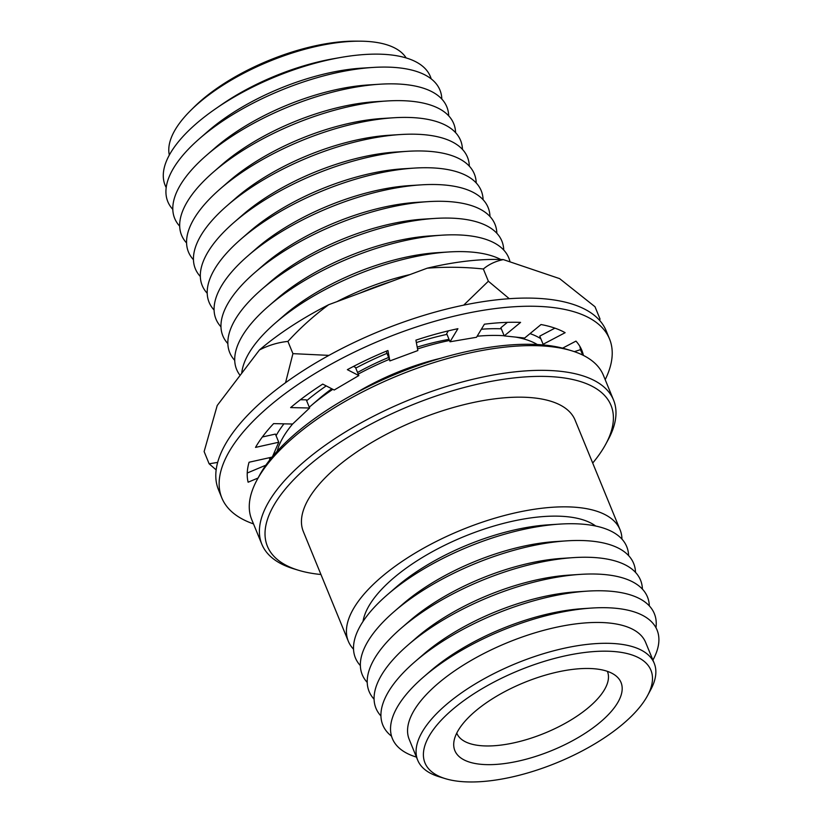 <?xml version="1.0" encoding="UTF-8"?>
<svg xmlns="http://www.w3.org/2000/svg" width="823" height="823" viewBox="0 0 823 823"><rect width="100%" height="100%" fill="white"/><g stroke="black" fill="none" stroke-linecap="round" stroke-linejoin="round"><path stroke-width="1.23" d="M621.951 539.116A146.864 60.007 157.7 0 0 620.069 529.775L575.082 420.1A146.864 60.007 157.7 0 0 458.123 406.181A146.864 60.007 157.7 0 0 314.653 489.891A146.864 60.007 157.7 0 0 303.337 531.555L348.314 641.23A146.864 60.007 157.7 0 0 353.53 649.203M620.069 529.775A146.864 60.007 157.7 0 0 503.11 515.856A146.864 60.007 157.7 0 0 359.63 599.566A146.864 60.007 157.7 0 0 348.314 641.23M595.698 526.031A129.53 52.929 157.7 0 0 486.187 528.428A129.53 52.929 157.7 0 0 374.331 597.91A129.53 52.929 157.7 0 0 363.036 621.447M628.607 555.607A146.628 59.914 157.7 0 0 559.64 524.107A146.628 59.914 157.7 0 0 387.355 594.762A146.628 59.914 157.7 0 0 366.698 616.293A146.628 59.914 157.7 0 0 360.371 665.612M635.51 572.366A146.659 59.925 157.7 0 0 566.533 540.865A146.659 59.925 157.7 0 0 394.217 611.54A146.659 59.925 157.7 0 0 373.549 633.072A146.659 59.925 157.7 0 0 367.223 682.401M642.413 589.134A146.689 59.935 157.7 0 0 573.425 557.624A146.689 59.935 157.7 0 0 401.079 628.309A146.689 59.935 157.7 0 0 380.411 649.851A146.689 59.935 157.7 0 0 374.084 699.19M649.326 605.893A146.71 59.945 157.7 0 0 580.318 574.382A146.71 59.945 157.7 0 0 407.941 645.088A146.71 59.945 157.7 0 0 387.263 666.63A146.71 59.945 157.7 0 0 380.936 715.969M655.972 627.733A146.741 59.956 157.7 0 0 587.211 591.14A146.741 59.956 157.7 0 0 414.802 661.857A146.741 59.956 157.7 0 0 394.124 683.409A146.741 59.956 157.7 0 0 391.532 736.184M652.917 660.097A143.037 58.443 157.7 0 0 591.614 608.063A143.037 58.443 157.7 0 0 423.547 677A143.037 58.443 157.7 0 0 403.393 698.007A143.037 58.443 157.7 0 0 416.428 757.088M647.495 695.713L650.623 689.921A127.802 52.219 157.7 0 0 654.203 663.225L645.613 642.372A127.771 52.209 157.7 0 0 543.828 630.305A127.771 52.209 157.7 0 0 419.041 703.12A127.771 52.209 157.7 0 0 409.185 739.332L417.714 760.215A127.802 52.219 157.7 0 0 439.009 776.717L445.305 778.64A122.113 49.894 157.7 0 0 641.518 704.879A122.113 49.894 157.7 0 0 647.495 695.713A122.113 49.894 157.7 0 0 579.279 653.236A122.113 49.894 157.7 0 0 434.379 728.262A122.113 49.894 157.7 0 0 445.305 778.64M654.203 663.225A127.802 52.219 157.7 0 0 552.398 651.147A127.802 52.219 157.7 0 0 427.569 723.983A127.802 52.219 157.7 0 0 417.714 760.215M614.112 707.965A89.8 36.696 157.7 0 0 615.81 675.755A89.8 36.696 157.7 0 0 540.042 676.773A89.8 36.696 157.7 0 0 461.775 725.166A89.8 36.696 157.7 0 0 453.854 742.181A89.8 36.696 157.7 0 0 517.05 761.398A89.8 36.696 157.7 0 0 614.112 707.965M456.755 733.118A81.395 33.259 157.7 0 0 521.463 741.019A81.395 33.259 157.7 0 0 601.16 694.581A81.395 33.259 157.7 0 0 607.374 671.342M592.704 463.051A185.689 75.87 157.7 0 0 596.696 458.041A185.689 75.87 157.7 0 0 605.718 444.245L608.125 439.801A190.062 77.66 157.7 0 0 613.536 400.009L603.403 375.298A190.062 77.66 157.7 0 0 571.604 350.763L566.78 349.302A185.689 75.87 157.7 0 0 268.555 461.508A185.689 75.87 157.7 0 0 259.533 475.303L257.126 479.747A190.062 77.66 157.7 0 0 251.715 519.539L261.848 544.25A190.062 77.66 157.7 0 0 293.646 568.786L298.471 570.257A185.689 75.87 157.7 0 0 320.949 574.505M571.604 350.763A190.062 77.66 157.7 0 0 266.364 465.623A190.062 77.66 157.7 0 0 257.126 479.747M613.536 400.009A190.062 77.66 157.7 0 0 462.176 382.006A190.062 77.66 157.7 0 0 276.497 490.333A190.062 77.66 157.7 0 0 261.848 544.25M605.718 444.245A185.689 75.87 157.7 0 0 502.164 379.496A185.689 75.87 157.7 0 0 281.723 493.605A185.689 75.87 157.7 0 0 298.471 570.257M406.151 57.939A128.295 52.415 157.7 0 0 359.816 41.171A128.295 52.415 157.7 0 0 190.545 110.591A128.295 52.415 157.7 0 0 180.309 122.174A128.295 52.415 157.7 0 0 169.332 155.063M431.18 78.854A143.336 58.567 157.7 0 0 340.989 57.415L333.799 58.67A128.295 52.415 157.7 0 0 221.356 104.788L215.359 108.934A143.336 58.567 157.7 0 0 176.173 144.622A143.336 58.567 157.7 0 0 166.195 187.541M340.989 57.415A143.336 58.567 157.7 0 0 215.359 108.934M441.817 99.069A147.06 60.089 157.7 0 0 373.117 67.435L361.636 68.155A129.972 53.104 157.7 0 0 208.198 131.083L199.516 138.634A147.06 60.089 157.7 0 0 179.147 159.929A147.06 60.089 157.7 0 0 172.809 209.392M373.117 67.435A147.06 60.089 157.7 0 0 199.516 138.634M448.7 115.837A147.06 60.089 157.7 0 0 380 84.203L368.509 84.934A129.972 53.104 157.7 0 0 215.081 147.862L206.398 155.403A147.06 60.089 157.7 0 0 186.019 176.698A147.06 60.089 157.7 0 0 179.692 226.171M380 84.203A147.06 60.089 157.7 0 0 206.398 155.403M455.582 132.616A147.06 60.089 157.7 0 0 386.882 100.982L375.391 101.702A129.972 53.104 157.7 0 0 221.963 164.631L213.28 172.182A147.06 60.089 157.7 0 0 192.901 193.477A147.06 60.089 157.7 0 0 186.574 242.95M386.882 100.982A147.06 60.089 157.7 0 0 213.28 172.182M462.454 149.395A147.06 60.089 157.7 0 0 393.754 117.761L382.273 118.481A129.972 53.104 157.7 0 0 228.845 181.41L220.153 188.961A147.06 60.089 157.7 0 0 199.783 210.256A147.06 60.089 157.7 0 0 193.446 259.718M393.754 117.761A147.06 60.089 157.7 0 0 220.153 188.961M469.336 166.164A147.06 60.089 157.7 0 0 400.636 134.53L389.156 135.26A129.972 53.104 157.7 0 0 235.717 198.178L227.035 205.729A147.06 60.089 157.7 0 0 206.666 227.025A147.06 60.089 157.7 0 0 200.328 276.497M400.636 134.53A147.06 60.089 157.7 0 0 227.035 205.729M476.219 182.943A147.06 60.089 157.7 0 0 407.519 151.309L396.028 152.029A129.972 53.104 157.7 0 0 242.6 214.957L233.917 222.508A147.06 60.089 157.7 0 0 213.548 243.803A147.06 60.089 157.7 0 0 207.211 293.276M407.519 151.309A147.06 60.089 157.7 0 0 233.917 222.508M483.101 199.722A147.06 60.089 157.7 0 0 414.401 168.087L402.91 168.808A129.972 53.104 157.7 0 0 249.482 231.736L240.8 239.287A147.06 60.089 157.7 0 0 220.42 260.582A147.06 60.089 157.7 0 0 214.093 310.045M414.401 168.087A147.06 60.089 157.7 0 0 240.8 239.287M489.983 216.49A147.06 60.089 157.7 0 0 421.273 184.856L409.792 185.587A129.972 53.104 157.7 0 0 256.365 248.505L247.672 256.056A147.06 60.089 157.7 0 0 227.302 277.351A147.06 60.089 157.7 0 0 220.965 326.824M421.273 184.856A147.06 60.089 157.7 0 0 247.672 256.056M496.855 233.269A147.06 60.089 157.7 0 0 428.155 201.635L416.675 202.355A129.972 53.104 157.7 0 0 263.237 265.284L254.554 272.835A147.06 60.089 157.7 0 0 234.185 294.13A147.06 60.089 157.7 0 0 227.848 343.603M428.155 201.635A147.06 60.089 157.7 0 0 254.554 272.835M503.738 250.048A147.06 60.089 157.7 0 0 435.038 218.414L423.557 219.134A129.972 53.104 157.7 0 0 270.119 282.063L261.436 289.614A147.06 60.089 157.7 0 0 241.067 310.909A147.06 60.089 157.7 0 0 234.73 360.371M435.038 218.414A147.06 60.089 157.7 0 0 261.436 289.614M510.003 261.848A147.06 60.089 157.7 0 0 441.92 235.183L430.429 235.913A129.972 53.104 157.7 0 0 277.001 298.831L268.319 306.382A147.06 60.089 157.7 0 0 247.939 327.677A147.06 60.089 157.7 0 0 240.11 375.391M441.92 235.183A147.06 60.089 157.7 0 0 268.319 306.382M500.775 259.502A147.06 60.089 157.7 0 0 448.802 251.961L437.311 252.682A129.972 53.104 157.7 0 0 283.884 315.61L275.201 323.161A147.06 60.089 157.7 0 0 254.821 344.456A147.06 60.089 157.7 0 0 241.736 373.251M448.802 251.961A147.06 60.089 157.7 0 0 275.201 323.161M409.936 274.594A129.972 53.104 157.7 0 0 336.977 301.63M390.976 281.62A147.06 60.089 157.7 0 0 359.414 293.317M449.019 339.354A129.972 53.104 157.7 0 0 417.21 347.111M388.477 357.511A129.972 53.104 157.7 0 0 357.552 372.469M331.803 388.785A129.972 53.104 157.7 0 0 319.067 398.805L310.456 406.202A147.06 60.089 157.7 0 0 309.294 407.21M537.316 344.528A147.06 60.089 157.7 0 0 515.455 337.07M504.16 335.743A147.06 60.089 157.7 0 0 482 335.846A147.06 60.089 157.7 0 0 477.145 336.237M449.481 340.475A147.06 60.089 157.7 0 0 417.559 348.942M389.238 359.373A147.06 60.089 157.7 0 0 358.221 374.095M332.831 389.31A147.06 60.089 157.7 0 0 310.456 406.202M292.587 424.02A147.06 60.089 157.7 0 0 289.192 428.269A147.06 60.089 157.7 0 0 277.166 451.22M440.634 358.283A128.902 52.672 157.7 0 0 355.659 393.137M359.816 41.171L355.227 41.15A122.349 49.987 157.7 0 0 193.796 107.36L190.545 110.591M591.614 608.063L582.674 608.65A129.674 52.981 157.7 0 0 430.326 671.136L423.547 677M587.211 591.14L575.781 591.891A129.643 52.97 157.7 0 0 423.464 654.367L414.802 661.857M580.318 574.382L568.888 575.133A129.612 52.96 157.7 0 0 416.603 637.588L407.941 645.088M573.425 557.624L561.996 558.375A129.592 52.95 157.7 0 0 409.741 620.82L401.079 628.309M566.533 540.865L555.103 541.606A129.561 52.939 157.7 0 0 402.879 604.041L394.217 611.54M559.64 524.107L548.211 524.848A129.53 52.929 157.7 0 0 396.017 587.272L387.355 594.762M605.193 379.66A209.515 85.602 157.7 0 0 609.524 338.953A209.515 85.602 157.7 0 0 442.661 319.098A209.515 85.602 157.7 0 0 237.981 438.515A209.515 85.602 157.7 0 0 221.84 497.956A209.515 85.602 157.7 0 0 253.505 523.901M609.524 338.953L606.181 330.795A209.515 85.602 157.7 0 0 439.317 310.94A209.515 85.602 157.7 0 0 234.637 430.357A209.515 85.602 157.7 0 0 218.496 489.798L221.84 497.956M544.065 345.022L543.108 344.281L565.134 332.687A179.579 73.37 157.7 0 0 541.02 324.54L524.652 338.037L504.221 335.897L520.589 322.39A179.579 73.37 157.7 0 0 484.408 324.2L476.517 337.276L450.016 341.782L457.907 328.696A179.579 73.37 157.7 0 0 415.903 340.156L417.858 350.557L389.876 360.927L387.921 350.526A179.579 73.37 157.7 0 0 347.357 369.661L358.828 375.566L334.2 390.02L322.729 384.104A179.579 73.37 157.7 0 0 290.632 407.591L309.623 408.002L292.607 424.02L273.617 423.619A179.579 73.37 157.7 0 0 263.36 435.645A179.579 73.37 157.7 0 0 255.521 447.403L278.75 442.239L275.407 434.081L262.362 436.982M272.032 457.125L249.071 462.238A179.579 73.37 157.7 0 0 248.114 482.216L258.052 478.029M583.414 355.423A179.579 73.37 157.7 0 0 581.83 350.31A179.579 73.37 157.7 0 0 575.966 341.113L562.623 348.139M582.715 355.073L580.493 349.662A179.579 73.37 157.7 0 0 579.855 346.349M272.536 456.518L278.75 442.239M580.493 349.662L574.331 351.647M554.918 328.151L539.765 336.123L543.108 344.281M507.39 322.359L500.878 327.739L504.221 335.897M448.34 330.867L446.673 333.624L450.016 341.782M386.244 351.226L389.876 360.927M358.828 375.566L355.485 367.418L353.52 366.41M309.623 408.002L306.279 399.844L300.405 399.721M265.85 465.201L247.239 473.019M283.956 423.835A152.07 62.137 157.7 0 0 283.297 424.699A152.07 62.137 157.7 0 0 276.075 435.696M269.615 457.66A152.07 62.137 157.7 0 0 269.718 460.006M259.44 349.981A188.539 77.033 -22.3 0 1 328.686 304.705C313.707 315.806 300.117 328.038 287.916 341.411C278.071 342.409 268.586 345.269 259.44 349.981L217.21 405.502L204.125 451.57L209.135 463.802L216.161 469.902M599.041 319.736L600.018 318.964L594.998 306.742L559.619 278.627L503.347 259.605C495.631 261.148 488.975 264.276 483.348 268.998C464.8 267.002 446.076 266.734 427.199 268.195A188.539 77.033 -22.3 0 1 503.347 259.605M600.018 318.964L599.689 320.456M463.699 305.148L488.368 281.219L483.348 268.998M488.368 281.219L509.272 298.698M328.686 304.705L427.199 268.195M285.55 382.705L292.926 353.643L287.916 341.411M292.926 353.643L328.953 355.382M209.135 463.802L217.663 462.403M540.824 338.706A152.07 62.137 157.7 0 0 530.022 333.613M501.31 328.799A152.07 62.137 157.7 0 0 481.373 329.231M446.971 334.364A152.07 62.137 157.7 0 0 416.356 342.574M386.8 353.437A152.07 62.137 157.7 0 0 355.762 368.107M326.227 385.905A152.07 62.137 157.7 0 0 306.64 400.729M477.175 336.175L482 335.846"/></g></svg>
